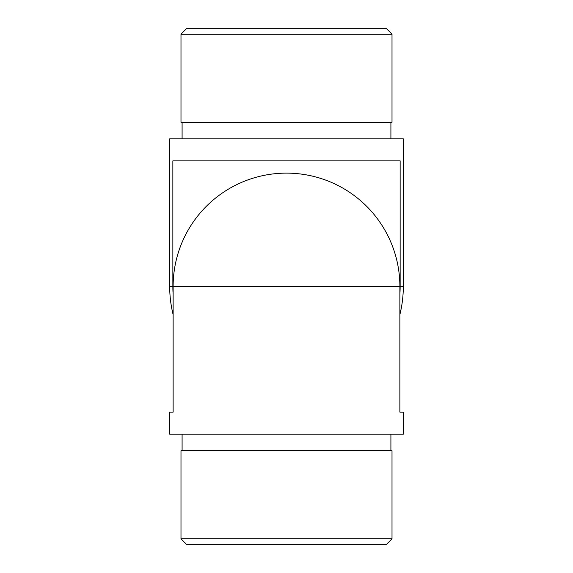 <?xml version="1.0" encoding="UTF-8"?>
<svg xmlns="http://www.w3.org/2000/svg" width="573" height="573" viewBox="0 0 573 573"><rect width="100%" height="100%" fill="white"/><g stroke="black" fill="none" stroke-linecap="round" stroke-linejoin="round"><path stroke-width="0.86" d="M172.86 286.5L169.694 286.5A116.806 116.806 0 0 0 173.125 314.598A116.806 116.806 0 0 1 169.694 286.5L169.694 138.845L403.306 138.845L403.306 286.5A116.806 116.806 0 0 1 399.875 314.598A116.806 116.806 0 0 0 403.306 286.5L400.14 286.5L400.14 160.884L172.86 160.884L172.86 286.5A113.64 113.64 0 0 0 173.125 294.293M392.011 538.842L386.503 544.35L186.497 544.35L180.989 538.842L392.011 538.842L392.011 450.686L180.989 450.686L180.989 538.842M390.908 450.686L390.908 434.155M182.092 450.686L182.092 434.155M173.125 412.116L169.694 412.116L169.694 434.155L403.306 434.155L403.306 412.116L399.875 412.116L399.875 286.5L173.125 286.5L173.125 412.116L169.694 412.116M173.125 286.5A113.375 113.375 0 0 1 286.5 173.125A113.375 113.375 0 0 1 399.875 286.5M399.875 412.116L403.306 412.116M180.989 34.158L186.497 28.65L386.503 28.65L392.011 34.158L180.989 34.158L180.989 122.314L392.011 122.314L392.011 34.158M182.092 122.314L182.092 138.845M390.908 122.314L390.908 138.845M399.875 294.293A113.64 113.64 0 0 0 400.14 286.5"/></g></svg>
